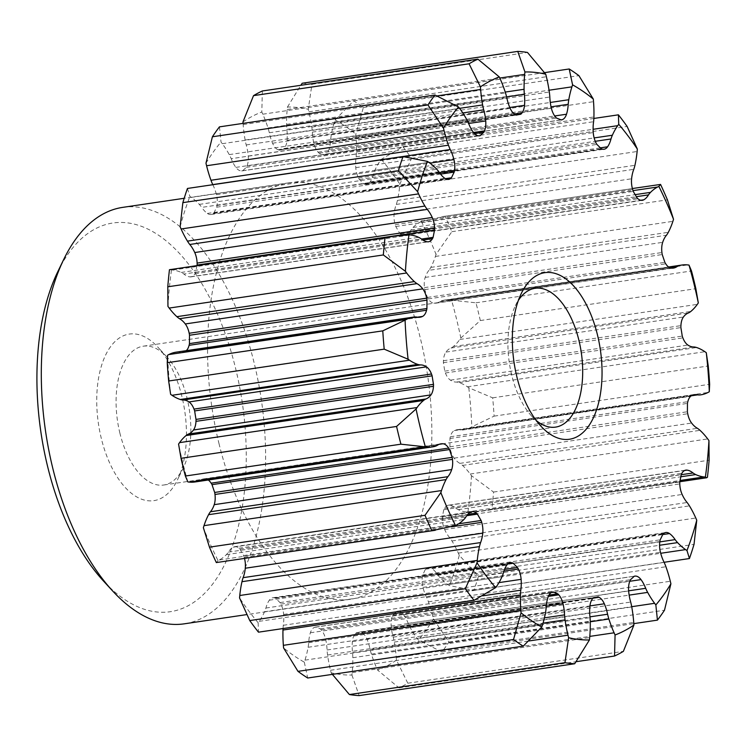 <?xml version="1.0" encoding="UTF-8"?>
<svg xmlns="http://www.w3.org/2000/svg" width="747" height="747" viewBox="0 0 747 747"><rect width="100%" height="100%" fill="white"/><g stroke="black" fill="none" stroke-linecap="round" stroke-linejoin="round"><path stroke-width="0.56" stroke-dasharray="3.73 2.8" d="M302.199 83.253A308.716 159.914 -98.4 0 1 311.938 84.299L308.259 109.295A134.983 69.919 -98.4 0 1 308.894 111.807A82.021 42.486 -98.4 0 1 311.835 127.093A35.268 18.264 -98.4 0 1 312.339 132.107A29.824 15.444 -98.4 0 0 313.889 143.312A15.323 7.937 -98.4 0 0 318.091 152.164A9.823 5.089 -98.4 0 0 319.109 153.2A244.446 126.616 -98.4 0 1 323.694 155.021A9.823 5.089 -98.4 0 0 324.002 154.993A9.823 5.089 -98.4 0 0 324.712 154.788A15.323 7.937 -98.4 0 0 329.025 149.316A29.824 15.444 -98.4 0 0 330.716 139.39A35.268 18.264 -98.4 0 1 331.304 134.815A82.021 42.486 -98.4 0 1 334.441 121.938A134.983 69.919 -98.4 0 1 335.104 119.931L353.658 100.836A308.716 159.914 -98.4 0 1 363.359 107.493L355.824 134.143A134.983 69.919 -98.4 0 1 356.039 136.748A82.021 42.486 -98.4 0 1 356.431 152.052A35.268 18.264 -98.4 0 1 356.104 156.805A29.824 15.444 -98.4 0 0 355.768 167.655A15.323 7.937 -98.4 0 0 358.541 177.982A9.823 5.089 -98.4 0 0 359.391 179.504A244.446 126.616 -98.4 0 1 363.733 183.809A9.823 5.089 -98.4 0 0 364.807 184.201A15.323 7.937 -98.4 0 0 366.59 184.322A15.323 7.937 -98.4 0 0 370.101 181.876A29.824 15.444 -98.4 0 0 373.5 174.06A35.268 18.264 -98.4 0 1 374.873 170.335A82.021 42.486 -98.4 0 1 380.232 160.745A134.983 69.919 -98.4 0 1 381.25 159.363L402.866 146.673A308.716 159.914 -98.4 0 1 411.578 158.28L399.85 184.145A134.983 69.919 -98.4 0 1 399.626 186.582A82.021 42.486 -98.4 0 1 397.432 200.401A35.268 18.264 -98.4 0 1 396.293 204.426A29.824 15.444 -98.4 0 0 394.117 213.866A15.323 7.937 -98.4 0 0 395.182 224.67A9.823 5.089 -98.4 0 0 395.779 226.518A244.446 126.616 -98.4 0 1 399.458 232.887A9.823 5.089 -98.4 0 0 400.485 233.867A15.323 7.937 -98.4 0 0 404.809 235.408A15.323 7.937 -98.4 0 0 406.256 234.913A29.824 15.444 -98.4 0 0 411.018 229.964A35.268 18.264 -98.4 0 1 413.035 227.462A82.021 42.486 -98.4 0 1 420.103 222.102A134.983 69.919 -98.4 0 1 421.364 221.467L445.007 216.275A308.716 159.914 -98.4 0 1 451.879 231.691L436.033 254.4A134.983 69.919 -98.4 0 1 435.398 256.436A82.021 42.486 -98.4 0 1 430.832 267.407A35.268 18.264 -98.4 0 1 428.993 270.321L666.473 235.23M421.364 221.467A286.26 148.28 -98.4 0 1 436.033 254.4M381.25 159.363A286.26 148.28 -98.4 0 1 399.85 184.145M335.104 119.931A286.26 148.28 -98.4 0 1 355.824 134.143M262.356 90.975L261.814 112.022A134.983 69.919 -98.4 0 1 262.804 114.198A82.021 42.486 -98.4 0 1 268.005 127.98A35.268 18.264 -98.4 0 1 269.116 131.948A35.268 18.264 -98.4 0 1 269.303 132.761A29.824 15.444 -98.4 0 0 272.571 143.219A15.323 7.937 -98.4 0 0 277.809 149.717A9.823 5.089 -98.4 0 0 278.883 150.184A244.446 126.616 -98.4 0 1 283.262 149.335A9.823 5.089 -98.4 0 0 284.131 148.494A15.323 7.937 -98.4 0 0 287.035 140.417A29.824 15.444 -98.4 0 0 286.857 129.352A35.268 18.264 -98.4 0 1 286.596 124.366A82.021 42.486 -98.4 0 1 287.203 109.473A134.983 69.919 -98.4 0 1 287.455 107.045A286.26 148.28 -98.4 0 1 308.259 109.295M287.455 107.045L300.808 85.298M242.962 121.957A286.26 148.28 -98.4 0 1 261.814 112.022M219.45 126.869L221.037 142.061A134.983 69.919 -98.4 0 1 222.279 143.695A82.021 42.486 -98.4 0 1 229.236 154.61A35.268 18.264 -98.4 0 1 231.206 158.691L468.686 123.61M205.976 163.21A286.26 148.28 -98.4 0 1 221.037 142.061M187.441 188.459L189.915 196.47A134.983 69.919 -98.4 0 1 191.297 197.395A82.021 42.486 -98.4 0 1 199.318 204.389A35.268 18.264 -98.4 0 1 201.755 207.377L439.245 172.286M180.13 226.771A286.26 148.28 -98.4 0 1 189.915 196.47M170.279 269.228L171.502 269.928A134.983 69.919 -98.4 0 1 172.884 270.05A82.021 42.486 -98.4 0 1 181.194 272.431A35.268 18.264 -98.4 0 1 183.865 274.028L421.345 238.947M167.944 306.401A286.26 148.28 -98.4 0 1 171.502 269.928M170.615 394.323A286.26 148.28 -98.4 0 1 167.589 355.245M187.87 481.918A286.26 148.28 -98.4 0 1 178.57 444.063M244.512 558.467A15.323 7.937 -98.4 0 0 244.222 557.421A9.823 5.089 -98.4 0 0 243.625 555.572A244.446 126.616 -98.4 0 1 239.946 549.204A9.823 5.089 -98.4 0 0 238.919 548.223A15.323 7.937 -98.4 0 0 234.595 546.683A15.323 7.937 -98.4 0 0 233.157 547.178A29.824 15.444 -98.4 0 0 228.386 552.117A35.268 18.264 -98.4 0 1 226.369 554.629A82.021 42.486 -98.4 0 1 219.301 559.989A134.983 69.919 -98.4 0 1 218.04 560.623A286.26 148.28 -98.4 0 1 203.371 527.69M218.04 560.623L216.331 562.575M283.038 628.544A35.268 18.264 -98.4 0 1 283.3 625.286A29.824 15.444 -98.4 0 0 283.636 614.436A15.323 7.937 -98.4 0 0 282.87 609.561A15.323 7.937 -98.4 0 0 280.863 604.099A9.823 5.089 -98.4 0 0 280.013 602.586A244.446 126.616 -98.4 0 1 275.671 598.272A9.823 5.089 -98.4 0 0 274.597 597.889A15.323 7.937 -98.4 0 0 272.814 597.768A15.323 7.937 -98.4 0 0 269.303 600.214A29.824 15.444 -98.4 0 0 265.904 608.03A35.268 18.264 -98.4 0 1 264.531 611.756A82.021 42.486 -98.4 0 1 259.172 621.336A134.983 69.919 -98.4 0 1 258.154 622.727A286.26 148.28 -98.4 0 1 239.554 597.945M258.154 622.727L258.471 632.177M332.378 674.364L331.145 672.795A134.983 69.919 -98.4 0 1 330.51 670.274A82.021 42.486 -98.4 0 1 327.578 654.998A35.268 18.264 -98.4 0 1 327.065 649.983A29.824 15.444 -98.4 0 0 325.524 638.778A15.323 7.937 -98.4 0 0 325.487 638.638A15.323 7.937 -98.4 0 0 321.313 629.926A9.823 5.089 -98.4 0 0 320.295 628.881A244.446 126.616 -98.4 0 1 315.71 627.069A9.823 5.089 -98.4 0 0 315.411 627.097A9.823 5.089 -98.4 0 0 314.692 627.303A15.323 7.937 -98.4 0 0 310.378 632.774A29.824 15.444 -98.4 0 0 308.688 642.7A35.268 18.264 -98.4 0 1 308.1 647.275A82.021 42.486 -98.4 0 1 304.963 660.152A134.983 69.919 -98.4 0 1 304.3 662.15A286.26 148.28 -98.4 0 1 283.58 647.938M304.3 662.15L307.689 678.015M428.993 270.321A29.824 15.444 -98.4 0 0 425.183 277.417A15.323 7.937 -98.4 0 0 424.436 287.632A9.823 5.089 -98.4 0 0 424.735 289.631A244.446 126.616 -98.4 0 1 427.377 297.446A9.823 5.089 -98.4 0 0 428.255 298.912A15.323 7.937 -98.4 0 0 433.923 303.235A29.824 15.444 -98.4 0 0 435.865 303.179A29.824 15.444 -98.4 0 0 439.6 301.648A35.268 18.264 -98.4 0 1 442.065 300.602A82.021 42.486 -98.4 0 1 444.502 300.098A82.021 42.486 -98.4 0 1 450.142 299.995A134.983 69.919 -98.4 0 1 451.533 300.163A286.26 148.28 -98.4 0 1 456.51 318.922A286.26 148.28 -98.4 0 1 460.834 338.027A134.983 69.919 -98.4 0 1 459.835 339.455A82.021 42.486 -98.4 0 1 453.345 346.524A35.268 18.264 -98.4 0 1 450.992 348.027A29.824 15.444 -98.4 0 0 445.931 352.098A15.323 7.937 -98.4 0 0 443.438 360.726A9.823 5.089 -98.4 0 0 443.401 362.668A244.446 126.616 -98.4 0 1 444.754 371.166A9.823 5.089 -98.4 0 0 445.399 372.986A15.323 7.937 -98.4 0 0 450.422 380.148A29.824 15.444 -98.4 0 0 456.445 382.072A35.268 18.264 -98.4 0 1 459.125 382.595A82.021 42.486 -98.4 0 1 467.417 386.797A134.983 69.919 -98.4 0 1 468.799 387.768L492.693 397.843A308.716 159.914 -98.4 0 1 494.103 416.144L471.815 426.845A134.983 69.919 -98.4 0 1 470.563 427.527A82.021 42.486 -98.4 0 1 463.28 429.927A82.021 42.486 -98.4 0 1 462.785 429.992A35.268 18.264 -98.4 0 1 460.143 429.945A29.824 15.444 -98.4 0 0 456.856 429.768A29.824 15.444 -98.4 0 0 454.316 430.589A15.323 7.937 -98.4 0 0 450.32 436.78A9.823 5.089 -98.4 0 0 449.955 438.489A244.446 126.616 -98.4 0 1 449.899 446.827A9.823 5.089 -98.4 0 0 450.236 448.816A15.323 7.937 -98.4 0 0 454.12 458.135A29.824 15.444 -98.4 0 0 459.9 463.373A35.268 18.264 -98.4 0 1 462.533 465.418A82.021 42.486 -98.4 0 1 470.227 474.018A134.983 69.919 -98.4 0 1 471.46 475.69L493.562 492.049A308.716 159.914 -98.4 0 1 491.89 509.127L482.646 510.864L467.902 512.153A134.983 69.919 -98.4 0 1 466.52 512.031A82.021 42.486 -98.4 0 1 458.21 509.65A35.268 18.264 -98.4 0 1 455.539 508.053A29.824 15.444 -98.4 0 0 449.526 505.205A15.323 7.937 -98.4 0 0 448.377 505.215A15.323 7.937 -98.4 0 0 444.428 508.362A9.823 5.089 -98.4 0 0 443.765 509.659A244.446 126.616 -98.4 0 1 442.289 517.036A9.823 5.089 -98.4 0 0 442.299 518.997A15.323 7.937 -98.4 0 0 444.652 529.548A29.824 15.444 -98.4 0 0 449.638 537.597A35.268 18.264 -98.4 0 1 451.954 540.959A82.021 42.486 -98.4 0 1 458.303 553.116A134.983 69.919 -98.4 0 1 459.274 555.32L478.482 576.198A308.716 159.914 -98.4 0 1 473.906 590.391L449.489 585.611A134.983 69.919 -98.4 0 1 448.107 584.696A82.021 42.486 -98.4 0 1 440.086 577.702A35.268 18.264 -98.4 0 1 437.649 574.714A29.824 15.444 -98.4 0 0 432.027 568.644A15.323 7.937 -98.4 0 0 428.33 567.599A15.323 7.937 -98.4 0 0 426.322 568.458A9.823 5.089 -98.4 0 0 425.435 569.223A244.446 126.616 -98.4 0 1 422.69 574.91A9.823 5.089 -98.4 0 0 422.363 576.656A15.323 7.937 -98.4 0 0 422.961 587.403A29.824 15.444 -98.4 0 0 426.649 597.479A35.268 18.264 -98.4 0 1 428.433 601.821A82.021 42.486 -98.4 0 1 432.821 616.35A134.983 69.919 -98.4 0 1 433.428 618.871L448.938 642.075A308.716 159.914 -98.4 0 1 441.888 651.982L418.367 640.03A134.983 69.919 -98.4 0 1 417.125 638.396A82.021 42.486 -98.4 0 1 410.168 627.48A35.268 18.264 -98.4 0 1 408.207 623.39A29.824 15.444 -98.4 0 0 403.529 614.706A15.323 7.937 -98.4 0 0 397.777 611.186A9.823 5.089 -98.4 0 0 397.273 611.214A9.823 5.089 -98.4 0 0 396.75 611.345A244.446 126.616 -98.4 0 1 393.006 614.781A9.823 5.089 -98.4 0 0 392.371 616.144A15.323 7.937 -98.4 0 0 391.167 626.042A29.824 15.444 -98.4 0 0 393.193 637.154A35.268 18.264 -98.4 0 1 393.398 637.957A35.268 18.264 -98.4 0 1 394.276 642.056A82.021 42.486 -98.4 0 1 396.255 657.528A134.983 69.919 -98.4 0 1 396.442 660.124L407.815 683.216A308.716 159.914 -98.4 0 1 398.991 687.866L377.59 670.068A134.983 69.919 -98.4 0 1 376.6 667.883A82.021 42.486 -98.4 0 1 371.399 654.111A35.268 18.264 -98.4 0 1 370.101 649.33A29.824 15.444 -98.4 0 0 369.606 647.126A29.824 15.444 -98.4 0 0 366.833 638.872A15.323 7.937 -98.4 0 0 361.595 632.373A9.823 5.089 -98.4 0 0 360.521 631.906A244.446 126.616 -98.4 0 1 356.142 632.756A9.823 5.089 -98.4 0 0 355.273 633.596A15.323 7.937 -98.4 0 0 352.369 641.673A29.824 15.444 -98.4 0 0 352.547 652.738A35.268 18.264 -98.4 0 1 352.808 657.715A82.021 42.486 -98.4 0 1 352.201 672.617A134.983 69.919 -98.4 0 1 351.949 675.036A286.26 148.28 -98.4 0 1 331.145 672.795M351.949 675.036L359.148 695.597M396.442 660.124A286.26 148.28 -98.4 0 1 377.59 670.068M433.428 618.871A286.26 148.28 -98.4 0 1 418.367 640.03M459.274 555.32A286.26 148.28 -98.4 0 1 449.489 585.611M471.46 475.69A286.26 148.28 -98.4 0 1 467.902 512.153M468.799 387.768A286.26 148.28 -98.4 0 1 471.815 426.845M219.114 444.073A210.486 109.034 -98.4 0 1 288.94 182.819A210.486 109.034 -98.4 0 1 427.564 375.106A210.486 109.034 -98.4 0 1 350.464 599.271A210.486 109.034 -98.4 0 1 219.114 444.073M194.902 481.983A82.021 42.486 -98.4 0 0 197.339 481.488A35.268 18.264 -98.4 0 0 199.804 480.442A29.824 15.444 -98.4 0 1 203.539 478.902A29.824 15.444 -98.4 0 1 205.481 478.855A15.323 7.937 -98.4 0 1 208.292 480.004M176.124 352.164A82.021 42.486 -98.4 0 1 176.619 352.098A35.268 18.264 -98.4 0 1 179.261 352.145L416.751 317.055M186.283 350.66A15.323 7.937 -98.4 0 1 185.088 351.501A29.824 15.444 -98.4 0 1 182.548 352.323A29.824 15.444 -98.4 0 1 179.261 352.145M197.068 265.269A244.446 126.616 -98.4 0 0 195.639 272.422A9.823 5.089 -98.4 0 1 194.976 273.729A15.323 7.937 -98.4 0 1 191.027 276.876A15.323 7.937 -98.4 0 1 189.878 276.885A29.824 15.444 -98.4 0 1 183.865 274.028M212.811 184.714A29.824 15.444 -98.4 0 1 216.443 194.687A15.323 7.937 -98.4 0 1 216.471 194.818A15.323 7.937 -98.4 0 1 217.041 205.434A9.823 5.089 -98.4 0 1 216.714 207.18A244.446 126.616 -98.4 0 0 213.978 212.858A9.823 5.089 -98.4 0 1 213.082 213.633A15.323 7.937 -98.4 0 1 211.074 214.482A15.323 7.937 -98.4 0 1 207.377 213.437A29.824 15.444 -98.4 0 1 201.755 207.377M243.064 123.376A134.983 69.919 -98.4 0 0 243.148 124.562A82.021 42.486 -98.4 0 0 245.137 140.034A35.268 18.264 -98.4 0 0 246.211 144.937A29.824 15.444 -98.4 0 1 246.781 147.094A29.824 15.444 -98.4 0 1 248.237 156.048A15.323 7.937 -98.4 0 1 247.033 165.946A9.823 5.089 -98.4 0 1 246.407 167.309A244.446 126.616 -98.4 0 0 242.663 170.736A9.823 5.089 -98.4 0 1 242.131 170.876A9.823 5.089 -98.4 0 1 241.626 170.904A15.323 7.937 -98.4 0 1 235.875 167.384A29.824 15.444 -98.4 0 1 231.206 158.691M451.533 300.163L475.96 302.815A308.716 159.914 -98.4 0 1 478.201 311.648A308.716 159.914 -98.4 0 1 480.321 320.547L460.834 338.027M122.695 207.377A210.486 109.034 -98.4 0 1 254.055 362.575A210.486 109.034 -98.4 0 1 184.229 623.829M57.78 271.712A196.452 101.76 -98.4 0 1 235.473 367.869A196.452 101.76 -98.4 0 1 218.712 575.227A196.452 101.76 -98.4 0 1 103.478 581.026M101.349 438.573A84.196 43.615 -98.4 0 1 108.539 349.699A84.196 43.615 -98.4 0 1 157.925 347.215A84.196 43.615 -98.4 0 1 177.506 479.779A84.196 43.615 -98.4 0 1 101.349 438.573M536.178 420.44A70.162 36.342 -98.4 0 1 531.705 416.163A70.162 36.342 -98.4 0 1 511.779 375.386A70.162 36.342 -98.4 0 1 515.383 305.691A70.162 36.342 -98.4 0 1 518.427 300.303M119.931 433.279A70.162 36.342 -98.4 0 1 143.209 346.197A70.162 36.342 -98.4 0 1 167.076 357.15A70.162 36.342 -98.4 0 1 183.398 467.622A70.162 36.342 -98.4 0 1 163.714 485.018A70.162 36.342 -98.4 0 1 119.931 433.279M451.879 231.691L667.426 199.851M445.007 216.275L660.553 184.425M411.578 158.28L627.125 126.43M402.866 146.673L593.856 118.456M363.359 107.493L578.906 75.643M353.658 100.836L544.507 72.636M311.938 84.299L527.485 52.458M398.991 687.866L576.086 661.702M407.815 683.216L623.362 651.365M441.888 651.982L633.829 623.624M448.938 642.075L664.485 610.224M473.906 590.391L664.083 562.286M478.482 576.198L694.028 544.358M491.89 509.127L707.437 477.277M493.562 492.049L709.108 460.199M494.103 416.144L709.65 384.294M492.693 397.843L708.24 365.993M475.96 302.815L691.507 270.974M480.321 320.547L695.859 288.697M439.6 301.648L669.676 267.65M428.255 298.912L665.736 263.831M427.377 297.446L664.858 262.356M424.735 289.631L662.216 254.54M424.436 287.632L661.917 252.542M411.018 229.964L636.313 196.685M400.485 233.867L637.966 198.777M399.458 232.887L636.939 197.796M395.779 226.518L633.269 191.428M395.182 224.67L632.662 189.579M396.293 204.426L633.783 169.336M373.5 174.06L595.275 141.295M364.807 184.201L602.287 149.111M363.733 183.809L601.214 148.728M359.391 179.504L596.872 144.414M358.541 177.982L596.022 142.901M356.104 156.805L593.585 121.714M330.716 139.39L551.053 106.84M324.712 154.788L561.025 119.865M323.694 155.021L561.174 119.931M319.109 153.2L556.59 118.119M318.091 152.164L555.581 117.074M312.339 132.107L549.829 97.017M286.857 129.352L506.606 96.886M284.131 148.494L514.888 114.403M283.262 149.335L515.934 114.954M278.883 150.184L516.373 115.094M277.809 149.717L515.29 114.627M269.303 132.761L506.793 97.67M246.211 144.937L462.795 112.937M247.033 165.946L473.505 132.48M246.407 167.309L474.466 133.61M242.663 170.736L479.032 135.814M241.626 170.904L479.107 135.814M216.714 207.18L440.543 174.107M217.041 205.434L439.441 172.576M213.978 212.858L445.361 178.673M213.082 213.633L446.389 179.159M195.639 272.422L421.485 239.059M194.976 273.729L422.858 240.058M199.804 480.442L437.284 445.352M228.386 552.117L465.867 517.036M238.919 548.223L467.762 514.412M239.946 549.204L466.735 515.691M243.625 555.572L458.658 523.806M244.222 557.421L451.216 526.84M265.904 608.03L503.385 572.94M274.597 597.889L508.614 563.313M275.671 598.272L507.745 563.985M280.013 602.586L504.533 569.41M280.863 604.099L503.908 571.147M283.3 625.286L482.655 595.835M308.688 642.7L546.169 607.61M314.692 627.303L552.173 592.212M315.71 627.069L552.593 592.072M320.295 628.881L548.989 595.098M321.313 629.926L548.345 596.386M327.065 649.983L544.432 617.862M352.547 652.738L590.037 617.648M355.273 633.596L592.754 598.506M356.142 632.756L593.622 597.665M360.521 631.906L598.002 596.816M361.595 632.373L593.043 598.17M370.101 649.33L589.943 616.845M393.193 637.154L630.683 602.063M392.371 616.144L629.861 581.054M393.006 614.781L630.487 579.691M396.75 611.345L634.231 576.264L397.777 611.186M408.207 623.39L628.638 590.821M426.649 597.479L664.139 562.398M422.363 576.656L659.844 541.566M422.69 574.91L660.171 539.82M425.435 569.223L662.916 534.142M426.322 568.458L663.803 533.367M437.649 574.714L659.797 541.892M449.638 537.597L687.119 502.516M442.299 518.997L679.779 483.916M442.289 517.036L679.779 481.946M443.765 509.659L681.245 474.578M444.428 508.362L681.908 473.271M455.539 508.053L681.227 474.709M459.9 463.373L697.39 428.292M450.236 448.816L687.716 413.735M449.899 446.827L687.38 411.746M449.955 438.489L687.445 403.399M450.32 436.78L687.81 401.69M460.143 429.945L691.292 395.798M456.445 382.072L693.926 346.981M445.399 372.986L682.879 337.896M444.754 371.166L682.244 336.075M443.401 362.668L680.881 327.588M443.438 360.726L680.919 325.636M450.992 348.027L688.473 312.937M450.142 299.995L687.623 264.905M435.398 256.436L672.879 221.345M420.103 222.102L632.98 190.644M399.626 186.582L637.116 151.501M380.232 160.745L593.109 129.296M356.039 136.748L593.52 101.667M334.441 121.938L549.054 90.228M308.894 111.807L546.374 76.726M287.203 109.473L499.808 78.052M262.804 114.198L500.285 79.117M243.148 124.562L437.06 95.915M222.279 143.695L459.769 108.604M191.297 197.395L428.787 162.304M172.884 270.05L410.374 234.969M219.301 559.989L456.781 524.898M259.172 621.336L496.652 586.255M304.963 660.152L542.443 625.062M330.51 670.274L528.736 640.991M352.201 672.617L589.682 637.527M376.6 667.883L589.794 636.388M396.255 657.528L633.736 622.438M417.125 638.396L631.701 606.695M432.821 616.35L670.302 581.259M448.107 584.696L660.703 553.284M458.303 553.116L695.793 518.026M466.52 512.031L680.087 480.48M470.227 474.018L707.708 438.928M470.563 427.527L708.044 392.446M467.417 386.797L704.897 351.706M459.835 339.455L697.324 304.365M442.065 300.602L668.761 267.109M433.923 303.235L671.413 268.145M425.183 277.417L662.673 242.336M430.832 267.407L668.313 232.317M413.035 227.462L635.146 194.65M406.256 234.913L640.777 200.261M394.117 213.866L631.598 178.776M397.432 200.401L634.922 165.311M374.873 170.335L594.145 137.934M370.101 181.876L600.364 147.859M355.768 167.655L593.249 132.564M356.431 152.052L593.912 116.962M331.304 134.815L550.296 102.46M329.025 149.316L554.704 115.972M313.889 143.312L551.37 108.222M311.835 127.093L549.316 92.002M286.596 124.366L505.224 92.068M287.035 140.417L509.79 107.503M272.571 143.219L510.061 108.128M268.005 127.98L505.486 92.889M245.137 140.034L459.573 108.352M248.237 156.048L468.63 123.479M235.875 167.384L473.355 132.294M229.236 154.61L466.716 119.52M216.443 194.687L429.945 163.135M207.377 213.437L444.867 178.356M199.318 204.389L436.808 169.298M189.878 276.885L427.368 241.795M181.194 272.431L418.675 237.35M185.088 351.501L417.358 317.186M176.619 352.098L414.109 317.008M197.339 481.488L434.819 446.398M205.481 478.855L439.152 444.325M226.369 554.629L463.85 519.538M233.157 547.178L470.638 512.087M264.531 611.756L502.021 576.665M269.303 600.214L506.783 565.124M283.636 614.436L498.996 582.613M308.1 647.275L545.59 612.185M310.378 632.774L547.859 597.684M325.524 638.778L546.272 606.162M327.578 654.998L543.032 623.157M352.808 657.715L590.289 622.634M352.369 641.673L589.859 606.583M366.833 638.872L589.925 605.91M371.399 654.111L590.27 621.775M394.276 642.056L631.757 606.966M391.167 626.042L628.647 590.952M403.529 614.706L629.768 581.278M410.168 627.48L629.142 595.126M428.433 601.821L665.922 566.74M422.961 587.403L660.451 552.313M432.027 568.644L662.72 534.563M440.086 577.702L659.573 545.273M451.954 540.959L689.444 505.868M444.652 529.548L682.142 494.458M449.526 505.205L684.766 470.442M458.21 509.65L680.834 476.763M462.533 465.418L700.014 430.328M454.12 458.135L691.601 423.045M454.316 430.589L691.797 395.499M462.785 429.992L690.611 396.33L463.28 429.927M459.125 382.595L696.606 347.514M450.422 380.148L687.903 345.067M445.931 352.098L683.412 317.008M453.345 346.524L690.835 311.434M288.94 182.819L184.182 198.291M350.464 599.271L246.949 614.566M531.705 416.163L540.856 426.098M515.383 305.691L521.266 293.534M535.057 288.305L143.209 346.197M555.563 427.116L163.714 485.018M167.076 357.15L157.925 347.215M183.398 467.622L177.506 479.779M441.589 216.723L632.373 188.533M482.646 510.864L679.826 481.731M444.502 300.098L668.593 266.996M435.865 303.179L673.346 268.098M404.809 235.408L642.299 200.317M366.59 184.322L604.08 149.232M324.002 154.993L561.483 119.903M242.131 170.876L479.611 135.786M211.074 214.482L448.555 179.401M191.027 276.876L428.507 241.785M182.548 352.323L420.029 317.232M203.539 478.902L441.029 443.821M234.595 546.683L472.076 511.592M272.814 597.768L510.294 562.678M315.411 627.097L552.892 592.007M397.273 611.214L634.754 576.124M428.33 567.599L665.81 532.518M448.377 505.215L685.867 470.124M456.856 429.768L694.337 394.677"/><path stroke-width="1.12" d="M480.442 86.876A286.26 148.28 -98.4 0 1 499.295 76.932A134.983 69.919 -98.4 0 1 500.285 79.117A82.021 42.486 -98.4 0 1 505.486 92.889A35.268 18.264 -98.4 0 1 506.597 96.858A35.268 18.264 -98.4 0 1 506.793 97.67A29.824 15.444 -98.4 0 0 510.061 108.128A15.323 7.937 -98.4 0 0 515.29 114.627A9.823 5.089 -98.4 0 0 516.373 115.094A244.446 126.616 -98.4 0 1 520.752 114.244A9.823 5.089 -98.4 0 0 521.611 113.404A15.323 7.937 -98.4 0 0 524.515 105.327A29.824 15.444 -98.4 0 0 524.338 94.262A35.268 18.264 -98.4 0 1 524.077 89.285A82.021 42.486 -98.4 0 1 524.683 74.383A134.983 69.919 -98.4 0 1 524.936 71.964A286.26 148.28 -98.4 0 1 545.74 74.205A134.983 69.919 -98.4 0 1 546.374 76.726A82.021 42.486 -98.4 0 1 549.316 92.002A35.268 18.264 -98.4 0 1 549.829 97.017A29.824 15.444 -98.4 0 0 551.37 108.222A15.323 7.937 -98.4 0 0 555.581 117.074A9.823 5.089 -98.4 0 0 556.59 118.119A244.446 126.616 -98.4 0 1 561.174 119.931A9.823 5.089 -98.4 0 0 561.483 119.903A9.823 5.089 -98.4 0 0 562.192 119.697A15.323 7.937 -98.4 0 0 566.506 114.226A29.824 15.444 -98.4 0 0 568.206 104.3A35.268 18.264 -98.4 0 1 568.784 99.724A82.021 42.486 -98.4 0 1 571.922 86.848A134.983 69.919 -98.4 0 1 572.585 84.85A286.26 148.28 -98.4 0 1 593.305 99.062A134.983 69.919 -98.4 0 1 593.52 101.667A82.021 42.486 -98.4 0 1 593.912 116.962A35.268 18.264 -98.4 0 1 593.585 121.714A29.824 15.444 -98.4 0 0 593.249 132.564A15.323 7.937 -98.4 0 0 596.022 142.901A9.823 5.089 -98.4 0 0 596.872 144.414A244.446 126.616 -98.4 0 1 601.214 148.728A9.823 5.089 -98.4 0 0 602.287 149.111A15.323 7.937 -98.4 0 0 604.08 149.232A15.323 7.937 -98.4 0 0 607.591 146.785A29.824 15.444 -98.4 0 0 610.99 138.97A35.268 18.264 -98.4 0 1 612.353 135.244A82.021 42.486 -98.4 0 1 617.722 125.664A134.983 69.919 -98.4 0 1 618.731 124.273A286.26 148.28 -98.4 0 1 637.34 149.055A134.983 69.919 -98.4 0 1 637.116 151.501A82.021 42.486 -98.4 0 1 634.922 165.311A35.268 18.264 -98.4 0 1 633.783 169.336A29.824 15.444 -98.4 0 0 631.598 178.776A15.323 7.937 -98.4 0 0 632.662 189.579A9.823 5.089 -98.4 0 0 633.269 191.428A244.446 126.616 -98.4 0 1 636.939 197.796A9.823 5.089 -98.4 0 0 637.966 198.777A15.323 7.937 -98.4 0 0 642.299 200.317A15.323 7.937 -98.4 0 0 643.737 199.822A29.824 15.444 -98.4 0 0 648.508 194.883A35.268 18.264 -98.4 0 1 650.525 192.371A82.021 42.486 -98.4 0 1 657.584 187.011A134.983 69.919 -98.4 0 1 658.854 186.376A286.26 148.28 -98.4 0 1 673.523 219.31A134.983 69.919 -98.4 0 1 672.879 221.345A82.021 42.486 -98.4 0 1 668.313 232.317A35.268 18.264 -98.4 0 1 666.473 235.23A29.824 15.444 -98.4 0 0 662.673 242.336A15.323 7.937 -98.4 0 0 661.917 252.542A9.823 5.089 -98.4 0 0 662.216 254.54A244.446 126.616 -98.4 0 1 664.858 262.356A9.823 5.089 -98.4 0 0 665.736 263.831A15.323 7.937 -98.4 0 0 671.413 268.145A29.824 15.444 -98.4 0 0 673.346 268.098A29.824 15.444 -98.4 0 0 677.081 266.558A35.268 18.264 -98.4 0 1 679.555 265.512A82.021 42.486 -98.4 0 1 681.983 265.017A82.021 42.486 -98.4 0 1 687.623 264.905A134.983 69.919 -98.4 0 1 689.014 265.082A286.26 148.28 -98.4 0 1 698.314 302.937A134.983 69.919 -98.4 0 1 697.324 304.365A82.021 42.486 -98.4 0 1 690.835 311.434A35.268 18.264 -98.4 0 1 688.473 312.937A29.824 15.444 -98.4 0 0 683.412 317.008A15.323 7.937 -98.4 0 0 680.919 325.636A9.823 5.089 -98.4 0 0 680.881 327.588A244.446 126.616 -98.4 0 1 682.244 336.075A9.823 5.089 -98.4 0 0 682.879 337.896A15.323 7.937 -98.4 0 0 687.903 345.067A29.824 15.444 -98.4 0 0 693.926 346.981A35.268 18.264 -98.4 0 1 696.606 347.514A82.021 42.486 -98.4 0 1 704.897 351.706A134.983 69.919 -98.4 0 1 706.279 352.677A286.26 148.28 -98.4 0 1 709.295 391.755A134.983 69.919 -98.4 0 1 708.044 392.446A82.021 42.486 -98.4 0 1 700.77 394.836A82.021 42.486 -98.4 0 1 700.266 394.902A35.268 18.264 -98.4 0 1 697.623 394.855A29.824 15.444 -98.4 0 0 694.337 394.677A29.824 15.444 -98.4 0 0 691.797 395.499A15.323 7.937 -98.4 0 0 687.81 401.69A9.823 5.089 -98.4 0 0 687.445 403.399A244.446 126.616 -98.4 0 1 687.38 411.746A9.823 5.089 -98.4 0 0 687.716 413.735A15.323 7.937 -98.4 0 0 691.601 423.045A29.824 15.444 -98.4 0 0 697.39 428.292A35.268 18.264 -98.4 0 1 700.014 430.328A82.021 42.486 -98.4 0 1 707.708 438.928A134.983 69.919 -98.4 0 1 708.95 440.599A286.26 148.28 -98.4 0 1 705.383 477.072A134.983 69.919 -98.4 0 1 704.001 476.95A82.021 42.486 -98.4 0 1 695.7 474.569A35.268 18.264 -98.4 0 1 693.029 472.972A29.824 15.444 -98.4 0 0 687.007 470.115A15.323 7.937 -98.4 0 0 685.867 470.124A15.323 7.937 -98.4 0 0 681.908 473.271A9.823 5.089 -98.4 0 0 681.245 474.578A244.446 126.616 -98.4 0 1 679.779 481.946A9.823 5.089 -98.4 0 0 679.779 483.916A15.323 7.937 -98.4 0 0 682.142 494.458A29.824 15.444 -98.4 0 0 687.119 502.516A35.268 18.264 -98.4 0 1 689.444 505.868A82.021 42.486 -98.4 0 1 695.793 518.026A134.983 69.919 -98.4 0 1 696.755 520.229A286.26 148.28 -98.4 0 1 686.969 550.53A134.983 69.919 -98.4 0 1 685.587 549.605A82.021 42.486 -98.4 0 1 677.566 542.611A35.268 18.264 -98.4 0 1 675.129 539.623A29.824 15.444 -98.4 0 0 669.508 533.563A15.323 7.937 -98.4 0 0 665.81 532.518A15.323 7.937 -98.4 0 0 663.803 533.367A9.823 5.089 -98.4 0 0 662.916 534.142A244.446 126.616 -98.4 0 1 660.171 539.82A9.823 5.089 -98.4 0 0 659.844 541.566A15.323 7.937 -98.4 0 0 660.451 552.313A29.824 15.444 -98.4 0 0 664.139 562.398A35.268 18.264 -98.4 0 1 665.922 566.74A82.021 42.486 -98.4 0 1 670.302 581.259A134.983 69.919 -98.4 0 1 670.909 583.79A286.26 148.28 -98.4 0 1 655.847 604.939A134.983 69.919 -98.4 0 1 654.605 603.305A82.021 42.486 -98.4 0 1 647.658 592.39A35.268 18.264 -98.4 0 1 645.688 588.309A29.824 15.444 -98.4 0 0 641.01 579.616A15.323 7.937 -98.4 0 0 635.258 576.096A9.823 5.089 -98.4 0 0 634.754 576.124A9.823 5.089 -98.4 0 0 634.231 576.264A244.446 126.616 -98.4 0 1 630.487 579.691A9.823 5.089 -98.4 0 0 629.861 581.054A15.323 7.937 -98.4 0 0 628.647 590.952A29.824 15.444 -98.4 0 0 630.683 602.063A35.268 18.264 -98.4 0 1 630.888 602.866A35.268 18.264 -98.4 0 1 631.757 606.966A82.021 42.486 -98.4 0 1 633.736 622.438A134.983 69.919 -98.4 0 1 633.923 625.043A286.26 148.28 -98.4 0 1 615.07 634.978A134.983 69.919 -98.4 0 1 614.09 632.802A82.021 42.486 -98.4 0 1 608.889 619.02A35.268 18.264 -98.4 0 1 607.582 614.239A29.824 15.444 -98.4 0 0 607.087 612.036A29.824 15.444 -98.4 0 0 604.314 603.781A15.323 7.937 -98.4 0 0 599.075 597.283A9.823 5.089 -98.4 0 0 598.002 596.816A244.446 126.616 -98.4 0 1 593.622 597.665A9.823 5.089 -98.4 0 0 592.754 598.506A15.323 7.937 -98.4 0 0 589.859 606.583A29.824 15.444 -98.4 0 0 590.037 617.648A35.268 18.264 -98.4 0 1 590.289 622.634A82.021 42.486 -98.4 0 1 589.682 637.527A134.983 69.919 -98.4 0 1 589.43 639.955A286.26 148.28 -98.4 0 1 568.626 637.705A134.983 69.919 -98.4 0 1 568 635.193A82.021 42.486 -98.4 0 1 565.059 619.907A35.268 18.264 -98.4 0 1 564.545 614.893A29.824 15.444 -98.4 0 0 563.005 603.688A15.323 7.937 -98.4 0 0 562.967 603.557A15.323 7.937 -98.4 0 0 558.793 594.836A9.823 5.089 -98.4 0 0 557.785 593.8A244.446 126.616 -98.4 0 1 553.2 591.979A9.823 5.089 -98.4 0 0 552.892 592.007A9.823 5.089 -98.4 0 0 552.173 592.212A15.323 7.937 -98.4 0 0 547.859 597.684A29.824 15.444 -98.4 0 0 546.169 607.61A35.268 18.264 -98.4 0 1 545.59 612.185A82.021 42.486 -98.4 0 1 542.443 625.062A134.983 69.919 -98.4 0 1 541.78 627.069A286.26 148.28 -98.4 0 1 521.061 612.857A134.983 69.919 -98.4 0 1 520.846 610.252A82.021 42.486 -98.4 0 1 520.454 594.948A35.268 18.264 -98.4 0 1 520.79 590.195A29.824 15.444 -98.4 0 0 521.126 579.345A15.323 7.937 -98.4 0 0 520.351 574.471A15.323 7.937 -98.4 0 0 518.353 569.018A9.823 5.089 -98.4 0 0 517.503 567.496A244.446 126.616 -98.4 0 1 513.161 563.191A9.823 5.089 -98.4 0 0 512.087 562.799A15.323 7.937 -98.4 0 0 510.294 562.678A15.323 7.937 -98.4 0 0 506.783 565.124A29.824 15.444 -98.4 0 0 503.385 572.94A35.268 18.264 -98.4 0 1 502.021 576.665A82.021 42.486 -98.4 0 1 496.652 586.255A134.983 69.919 -98.4 0 1 495.644 587.637A286.26 148.28 -98.4 0 1 477.034 562.855A134.983 69.919 -98.4 0 1 477.258 560.418A82.021 42.486 -98.4 0 1 479.453 546.599A35.268 18.264 -98.4 0 1 480.592 542.574A29.824 15.444 -98.4 0 0 482.767 533.134A15.323 7.937 -98.4 0 0 482.058 523.628A15.323 7.937 -98.4 0 0 481.712 522.33A9.823 5.089 -98.4 0 0 481.105 520.482A244.446 126.616 -98.4 0 1 477.436 514.113A9.823 5.089 -98.4 0 0 476.409 513.133A15.323 7.937 -98.4 0 0 472.076 511.592A15.323 7.937 -98.4 0 0 470.638 512.087A29.824 15.444 -98.4 0 0 465.867 517.036A35.268 18.264 -98.4 0 1 463.85 519.538A82.021 42.486 -98.4 0 1 456.781 524.898A134.983 69.919 -98.4 0 1 455.521 525.533A286.26 148.28 -98.4 0 1 440.851 492.6A134.983 69.919 -98.4 0 1 441.496 490.564A82.021 42.486 -98.4 0 1 446.062 479.593A35.268 18.264 -98.4 0 1 447.892 476.679A29.824 15.444 -98.4 0 0 451.702 469.583A15.323 7.937 -98.4 0 0 452.458 459.368A9.823 5.089 -98.4 0 0 452.159 457.369A244.446 126.616 -98.4 0 1 449.507 449.554A9.823 5.089 -98.4 0 0 448.639 448.088A15.323 7.937 -98.4 0 0 442.962 443.765A29.824 15.444 -98.4 0 0 441.029 443.821A29.824 15.444 -98.4 0 0 437.284 445.352A35.268 18.264 -98.4 0 1 434.819 446.398A82.021 42.486 -98.4 0 1 432.382 446.902A82.021 42.486 -98.4 0 1 426.742 447.005A134.983 69.919 -98.4 0 1 425.36 446.837A286.26 148.28 -98.4 0 1 420.384 428.078A286.26 148.28 -98.4 0 1 416.06 408.973A134.983 69.919 -98.4 0 1 417.05 407.545A82.021 42.486 -98.4 0 1 423.54 400.476A35.268 18.264 -98.4 0 1 425.893 398.973A29.824 15.444 -98.4 0 0 430.963 394.902A15.323 7.937 -98.4 0 0 433.456 386.274A9.823 5.089 -98.4 0 0 433.493 384.332A244.446 126.616 -98.4 0 1 432.13 375.834A9.823 5.089 -98.4 0 0 431.495 374.014A15.323 7.937 -98.4 0 0 426.472 366.852A29.824 15.444 -98.4 0 0 420.449 364.928A35.268 18.264 -98.4 0 1 417.769 364.405A82.021 42.486 -98.4 0 1 409.468 360.203A134.983 69.919 -98.4 0 1 408.095 359.232A286.26 148.28 -98.4 0 1 405.079 320.155A134.983 69.919 -98.4 0 1 406.331 319.473A82.021 42.486 -98.4 0 1 413.605 317.073A82.021 42.486 -98.4 0 1 414.109 317.008A35.268 18.264 -98.4 0 1 416.751 317.055A29.824 15.444 -98.4 0 0 420.029 317.232A29.824 15.444 -98.4 0 0 422.578 316.411A15.323 7.937 -98.4 0 0 426.565 310.22A9.823 5.089 -98.4 0 0 426.929 308.511A244.446 126.616 -98.4 0 1 426.995 300.173A9.823 5.089 -98.4 0 0 426.649 298.184A15.323 7.937 -98.4 0 0 426.36 296.858A15.323 7.937 -98.4 0 0 422.774 288.865A29.824 15.444 -98.4 0 0 416.985 283.627A35.268 18.264 -98.4 0 1 414.361 281.582A82.021 42.486 -98.4 0 1 406.657 272.982A134.983 69.919 -98.4 0 1 405.425 271.31A286.26 148.28 -98.4 0 1 408.982 234.847A134.983 69.919 -98.4 0 1 410.374 234.969A82.021 42.486 -98.4 0 1 418.675 237.35A35.268 18.264 -98.4 0 1 421.345 238.947A29.824 15.444 -98.4 0 0 427.368 241.795A15.323 7.937 -98.4 0 0 428.507 241.785A15.323 7.937 -98.4 0 0 432.466 238.638A9.823 5.089 -98.4 0 0 433.12 237.341A244.446 126.616 -98.4 0 1 434.595 229.964A9.823 5.089 -98.4 0 0 434.586 228.003A15.323 7.937 -98.4 0 0 433.755 221.924A15.323 7.937 -98.4 0 0 432.233 217.452A29.824 15.444 -98.4 0 0 427.256 209.403A35.268 18.264 -98.4 0 1 424.931 206.041A82.021 42.486 -98.4 0 1 418.581 193.884A134.983 69.919 -98.4 0 1 417.61 191.68A286.26 148.28 -98.4 0 1 427.405 161.389A134.983 69.919 -98.4 0 1 428.787 162.304A82.021 42.486 -98.4 0 1 436.808 169.298A35.268 18.264 -98.4 0 1 439.245 172.286A29.824 15.444 -98.4 0 0 444.867 178.356A15.323 7.937 -98.4 0 0 448.555 179.401A15.323 7.937 -98.4 0 0 450.572 178.542A9.823 5.089 -98.4 0 0 451.459 177.777A244.446 126.616 -98.4 0 1 454.204 172.09A9.823 5.089 -98.4 0 0 454.531 170.344A15.323 7.937 -98.4 0 0 453.961 159.727A15.323 7.937 -98.4 0 0 453.924 159.597A29.824 15.444 -98.4 0 0 450.236 149.521A35.268 18.264 -98.4 0 1 448.452 145.179A82.021 42.486 -98.4 0 1 444.073 130.65A134.983 69.919 -98.4 0 1 443.466 128.129A286.26 148.28 -98.4 0 1 458.518 106.97A134.983 69.919 -98.4 0 1 459.769 108.604A82.021 42.486 -98.4 0 1 466.716 119.52A35.268 18.264 -98.4 0 1 468.686 123.61A29.824 15.444 -98.4 0 0 473.355 132.294A15.323 7.937 -98.4 0 0 479.107 135.814A9.823 5.089 -98.4 0 0 479.611 135.786A9.823 5.089 -98.4 0 0 480.144 135.655A244.446 126.616 -98.4 0 1 483.888 132.219A9.823 5.089 -98.4 0 0 484.514 130.856A15.323 7.937 -98.4 0 0 485.727 120.958A29.824 15.444 -98.4 0 0 484.271 112.013A29.824 15.444 -98.4 0 0 483.692 109.846A35.268 18.264 -98.4 0 1 482.618 104.944A82.021 42.486 -98.4 0 1 480.629 89.472A134.983 69.919 -98.4 0 1 480.442 86.876L469.069 63.784A308.716 159.914 81.6 0 1 477.903 59.134L499.295 76.932M516.952 377.17A84.196 43.615 -98.4 0 1 521.266 293.534A84.196 43.615 -98.4 0 1 597.423 334.749A84.196 43.615 -98.4 0 1 590.242 423.614A84.196 43.615 -98.4 0 1 540.856 426.098A84.196 43.615 -98.4 0 1 516.952 377.17M673.523 219.31L667.426 199.851A308.716 159.914 81.6 0 0 660.553 184.425L632.373 188.533M660.553 184.425L658.854 186.376M637.34 149.055L627.125 126.43A308.716 159.914 81.6 0 0 618.413 114.823L618.731 124.273M593.305 99.062L578.906 75.643A308.716 159.914 81.6 0 0 569.205 68.985L572.585 84.85M545.74 74.205L527.485 52.458A308.716 159.914 81.6 0 0 517.746 51.403L524.936 71.964M458.518 106.97L434.997 95.018A308.716 159.914 81.6 0 0 427.947 104.925L443.466 128.129M427.405 161.389L402.988 156.609A308.716 159.914 81.6 0 0 398.403 170.802L417.61 191.68M408.982 234.847L394.248 236.136L384.994 237.873A308.716 159.914 81.6 0 0 383.332 254.951L405.425 271.31M405.079 320.155L382.781 330.856A308.716 159.914 81.6 0 0 384.201 349.157L408.095 359.232M416.06 408.973L396.573 426.453A308.716 159.914 81.6 0 0 398.683 435.352A308.716 159.914 81.6 0 0 400.924 444.185L425.36 446.837M440.851 492.6L425.006 515.309A308.716 159.914 81.6 0 0 431.878 530.725L455.521 525.533M477.034 562.855L465.306 588.72A308.716 159.914 81.6 0 0 474.018 600.327L495.644 587.637M521.061 612.857L513.525 639.507A308.716 159.914 81.6 0 0 523.236 646.164L541.78 627.069M568.626 637.705L564.947 662.701A308.716 159.914 81.6 0 0 574.695 663.747L589.43 639.955M615.07 634.978L614.538 656.025A308.716 159.914 81.6 0 0 623.362 651.365L633.923 625.043M655.847 604.939L657.435 620.131A308.716 159.914 81.6 0 0 664.485 610.224L670.909 583.79M686.969 550.53L689.444 558.541A308.716 159.914 81.6 0 0 694.028 544.358L696.755 520.229M705.383 477.072L706.606 477.772L707.437 477.277A308.716 159.914 81.6 0 0 709.108 460.199L708.95 440.599M709.295 391.755L709.65 384.294A308.716 159.914 81.6 0 0 708.24 365.993L706.279 352.677M300.808 85.298L302.199 83.253L517.746 51.403M243.064 123.376A134.983 69.919 -98.4 0 1 242.962 121.957L253.522 95.635A308.716 159.914 -98.4 0 1 262.356 90.975L477.903 59.134M212.811 184.714A29.824 15.444 -98.4 0 0 212.755 184.602A35.268 18.264 -98.4 0 1 210.971 180.26A82.021 42.486 -98.4 0 1 206.583 165.741A134.983 69.919 -98.4 0 1 205.976 163.21L212.4 136.776A308.716 159.914 -98.4 0 1 219.45 126.869L434.997 95.018M197.068 265.269A244.446 126.616 -98.4 0 1 197.115 265.054A9.823 5.089 -98.4 0 0 197.105 263.084A15.323 7.937 -98.4 0 0 196.274 257.015A15.323 7.937 -98.4 0 0 194.752 252.542A29.824 15.444 -98.4 0 0 189.766 244.484A35.268 18.264 -98.4 0 1 187.45 241.132A82.021 42.486 -98.4 0 1 181.101 228.974A134.983 69.919 -98.4 0 1 180.13 226.771L182.856 202.642A308.716 159.914 -98.4 0 1 187.441 188.459L402.988 156.609M186.283 350.66A15.323 7.937 -98.4 0 0 189.084 345.31A9.823 5.089 -98.4 0 0 189.449 343.601A244.446 126.616 -98.4 0 1 189.505 335.254A9.823 5.089 -98.4 0 0 189.168 333.265A15.323 7.937 -98.4 0 0 188.879 331.948A15.323 7.937 -98.4 0 0 185.293 323.955A29.824 15.444 -98.4 0 0 179.504 318.708A35.268 18.264 -98.4 0 1 176.871 316.672A82.021 42.486 -98.4 0 1 169.177 308.072A134.983 69.919 -98.4 0 1 167.944 306.401L167.786 286.801A308.716 159.914 -98.4 0 1 169.448 269.723L394.248 236.136M432.382 446.902L194.902 481.983A82.021 42.486 -98.4 0 1 189.262 482.095A134.983 69.919 -98.4 0 1 187.87 481.918L185.377 476.026A308.716 159.914 -98.4 0 1 181.026 458.303L178.57 444.063A134.983 69.919 -98.4 0 1 179.569 442.635A82.021 42.486 -98.4 0 1 186.059 435.566A35.268 18.264 -98.4 0 1 188.412 434.063A29.824 15.444 -98.4 0 0 193.482 429.992A15.323 7.937 -98.4 0 0 195.975 421.364A9.823 5.089 -98.4 0 0 196.003 419.412A244.446 126.616 -98.4 0 1 194.65 410.925A9.823 5.089 -98.4 0 0 194.005 409.104A15.323 7.937 -98.4 0 0 188.991 401.933A29.824 15.444 -98.4 0 0 182.959 400.018A35.268 18.264 -98.4 0 1 180.279 399.486A82.021 42.486 -98.4 0 1 171.987 395.294A134.983 69.919 -98.4 0 1 170.615 394.323L168.654 381.007A308.716 159.914 -98.4 0 1 167.235 362.706L167.589 355.245A134.983 69.919 -98.4 0 1 168.841 354.554A82.021 42.486 -98.4 0 1 176.124 352.164L413.605 317.073M435.296 530.277L216.331 562.575A308.716 159.914 -98.4 0 1 209.459 547.149L203.371 527.69A134.983 69.919 -98.4 0 1 204.006 525.655A82.021 42.486 -98.4 0 1 208.572 514.683A35.268 18.264 -98.4 0 1 210.411 511.77L447.892 476.679M474.018 600.327L258.471 632.177A308.716 159.914 -98.4 0 1 249.759 620.57L239.554 597.945A134.983 69.919 -98.4 0 1 239.778 595.499A82.021 42.486 -98.4 0 1 241.972 581.689A35.268 18.264 -98.4 0 1 243.111 577.664L480.592 542.574M523.236 646.164L307.689 678.015A308.716 159.914 -98.4 0 1 297.988 671.357L283.58 647.938A134.983 69.919 -98.4 0 1 283.365 645.333A82.021 42.486 -98.4 0 1 282.973 630.038A35.268 18.264 -98.4 0 1 283.038 628.544M574.695 663.747L359.148 695.597A308.716 159.914 -98.4 0 1 349.4 694.542L332.378 674.364M244.512 558.467A15.323 7.937 -98.4 0 1 244.577 558.709A15.323 7.937 -98.4 0 1 245.287 568.224A29.824 15.444 -98.4 0 1 243.111 577.664M208.292 480.004A15.323 7.937 -98.4 0 1 211.149 483.169A9.823 5.089 -98.4 0 1 212.027 484.644A244.446 126.616 -98.4 0 0 214.669 492.46A9.823 5.089 -98.4 0 1 214.977 494.458A15.323 7.937 -98.4 0 1 214.221 504.664A29.824 15.444 -98.4 0 1 210.411 511.77M698.314 302.937L695.859 288.697A308.716 159.914 81.6 0 0 693.748 279.798A308.716 159.914 81.6 0 0 691.507 270.974L689.014 265.082M246.949 614.566L184.229 623.829A210.486 109.034 -98.4 0 1 112.629 590.961A210.486 109.034 -98.4 0 1 52.869 468.63A210.486 109.034 -98.4 0 1 63.663 259.554A210.486 109.034 -98.4 0 1 122.695 207.377L184.182 198.291M112.629 590.961L103.478 581.026A196.452 101.76 -98.4 0 1 47.705 466.856A196.452 101.76 -98.4 0 1 57.78 271.712L63.663 259.554M518.427 300.303A70.162 36.342 -98.4 0 1 535.057 288.305A70.162 36.342 -98.4 0 1 578.841 340.034A70.162 36.342 -98.4 0 1 555.563 427.116A70.162 36.342 -98.4 0 1 536.178 420.44M593.856 118.456L618.413 114.823M544.507 72.636L569.205 68.985M253.522 95.635L469.069 63.784M212.4 136.776L427.947 104.925M182.856 202.642L398.403 170.802M169.448 269.723L384.994 237.873M167.786 286.801L383.332 254.951M167.235 362.706L382.781 330.856M168.654 381.007L384.201 349.157M181.026 458.303L396.573 426.453M185.377 476.026L400.924 444.185M209.459 547.149L425.006 515.309M216.331 562.575L431.878 530.725M249.759 620.57L465.306 588.72M297.988 671.357L513.525 639.507M349.4 694.542L564.947 662.701M576.086 661.702L614.538 656.025M633.829 623.624L657.435 620.131M664.083 562.286L689.444 558.541M669.676 267.65L677.081 266.558M636.313 196.685L648.508 194.883M595.275 141.295L610.99 138.97M551.053 106.84L568.206 104.3M561.025 119.865L562.192 119.697M506.606 96.886L524.338 94.262M514.888 114.403L521.611 113.404M515.934 114.954L520.752 114.244M462.795 112.937L483.692 109.846M473.505 132.48L484.514 130.856M474.466 133.61L483.888 132.219M479.032 135.814L480.144 135.655M212.755 184.602L450.236 149.521M440.543 174.107L454.204 172.09M439.441 172.576L454.531 170.344M445.361 178.673L451.459 177.777M446.389 179.159L450.572 178.542M189.766 244.484L427.256 209.403M197.115 265.054L434.595 229.964M197.105 263.084L434.586 228.003M421.485 239.059L433.12 237.341M422.858 240.058L432.466 238.638M179.504 318.708L416.985 283.627M189.505 335.254L426.995 300.173M189.168 333.265L426.649 298.184M189.449 343.601L426.929 308.511M189.084 345.31L426.565 310.22M182.959 400.018L420.449 364.928M194.005 409.104L431.495 374.014M194.65 410.925L432.13 375.834M196.003 419.412L433.493 384.332M195.975 421.364L433.456 386.274M188.412 434.063L425.893 398.973M211.149 483.169L448.639 448.088M212.027 484.644L449.507 449.554M214.669 492.46L452.159 457.369M214.977 494.458L452.458 459.368M467.762 514.412L476.409 513.133M466.735 515.691L477.436 514.113M458.658 523.806L481.105 520.482M451.216 526.84L481.712 522.33M508.614 563.313L512.087 562.799M507.745 563.985L513.161 563.191M504.533 569.41L517.503 567.496M503.908 571.147L518.353 569.018M482.655 595.835L520.79 590.195M552.593 592.072L553.2 591.979M548.989 595.098L557.785 593.8M548.345 596.386L558.793 594.836M544.432 617.862L564.545 614.893M593.043 598.17L599.075 597.283M589.943 616.845L607.582 614.239M634.268 576.245L635.258 576.096M628.638 590.821L645.688 588.309M659.797 541.892L675.129 539.623M681.227 474.709L693.029 472.972M691.292 395.798L697.623 394.855M632.98 190.644L657.584 187.011M593.109 129.296L617.722 125.664M549.054 90.228L571.922 86.848M499.808 78.052L524.683 74.383M437.06 95.915L480.629 89.472M206.583 165.741L444.073 130.65M181.101 228.974L418.581 193.884M169.177 308.072L406.657 272.982M168.841 354.554L406.331 319.473M171.987 395.294L409.468 360.203M179.569 442.635L417.05 407.545M189.262 482.095L426.742 447.005M204.006 525.655L441.496 490.564M239.778 595.499L477.258 560.418M283.365 645.333L520.846 610.252M528.736 640.991L568 635.193M589.794 636.388L614.09 632.802M631.701 606.695L654.605 603.305M660.703 553.284L685.587 549.605M680.087 480.48L704.001 476.95M668.761 267.109L679.555 265.512M635.146 194.65L650.525 192.371M640.777 200.261L643.737 199.822M594.145 137.934L612.353 135.244M600.364 147.859L607.591 146.785M550.296 102.46L568.784 99.724M554.704 115.972L566.506 114.226M505.224 92.068L524.077 89.285M509.79 107.503L524.515 105.327M459.573 108.352L482.618 104.944M468.63 123.479L485.727 120.958M210.971 180.26L448.452 145.179M429.945 163.135L453.924 159.597M187.45 241.132L424.931 206.041M194.752 252.542L432.233 217.452M176.871 316.672L414.361 281.582M185.293 323.955L422.774 288.865M417.358 317.186L422.578 316.411M180.279 399.486L417.769 364.405M188.991 401.933L426.472 366.852M193.482 429.992L430.963 394.902M186.059 435.566L423.54 400.476M439.152 444.325L442.962 443.765M214.221 504.664L451.702 469.583M208.572 514.683L446.062 479.593M245.287 568.224L482.767 533.134M241.972 581.689L479.453 546.599M498.996 582.613L521.126 579.345M282.973 630.038L520.454 594.948M546.272 606.162L563.005 603.688M543.032 623.157L565.059 619.907M589.925 605.91L604.314 603.781M590.27 621.775L608.889 619.02M629.768 581.278L641.01 579.616M629.142 595.126L647.658 592.39M662.72 534.563L669.508 533.563M659.573 545.273L677.566 542.611M684.766 470.442L687.007 470.115M680.834 476.763L695.7 474.569M700.77 394.836L700.266 394.902M679.826 481.731L706.606 477.772M668.593 266.996L681.983 265.017"/></g></svg>
